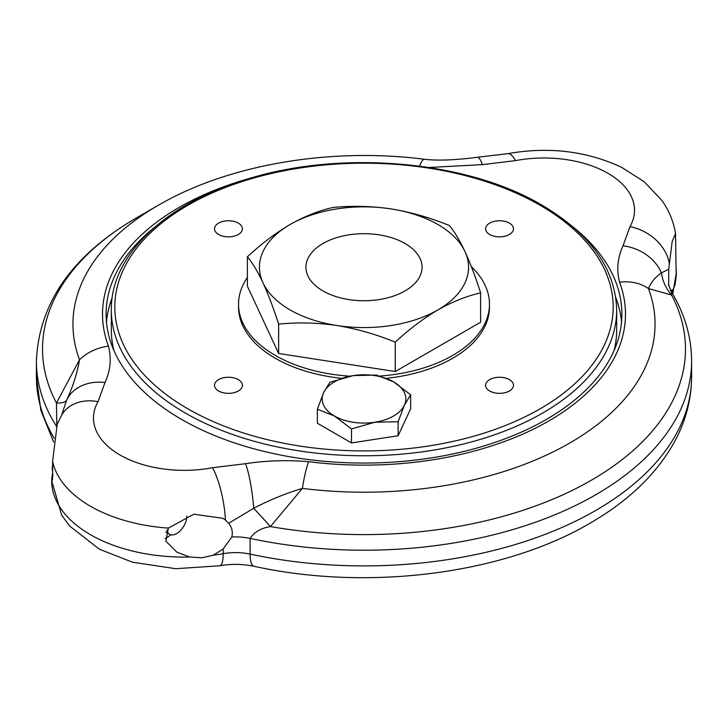 <?xml version="1.0" encoding="UTF-8"?>
<svg xmlns="http://www.w3.org/2000/svg" width="728" height="728" viewBox="0 0 728 728"><rect width="100%" height="100%" fill="white"/><g stroke="black" fill="none" stroke-linecap="round" stroke-linejoin="round"><path stroke-width="1.09" d="M218.6 223.105A13.941 8.044 180 0 1 233.797 221.358A13.941 8.044 180 0 1 242.406 228.792A13.941 8.044 180 0 1 228.465 236.846A13.941 8.044 180 0 1 214.523 228.792A13.941 8.044 180 0 1 218.6 223.105M489.68 379.606A13.941 8.044 180 0 1 504.877 377.868A13.941 8.044 180 0 1 513.477 385.303A13.941 8.044 180 0 1 499.535 393.348A13.941 8.044 180 0 1 485.594 385.303A13.941 8.044 180 0 1 489.68 379.606M218.6 379.606A13.941 8.044 180 0 1 233.797 377.868A13.941 8.044 180 0 1 242.406 385.303A13.941 8.044 180 0 1 228.465 393.348A13.941 8.044 180 0 1 214.523 385.303A13.941 8.044 180 0 1 218.6 379.606M489.68 223.105A13.941 8.044 180 0 1 504.877 221.358A13.941 8.044 180 0 1 513.477 228.792A13.941 8.044 180 0 1 499.535 236.846A13.941 8.044 180 0 1 485.594 228.792A13.941 8.044 180 0 1 489.68 223.105M247.384 277.477A125.462 72.436 0 0 0 238.538 304.204L238.538 307.052A125.462 72.436 0 0 0 275.284 358.267A125.462 72.436 0 0 0 341.286 378.287M386.459 378.314A125.462 72.436 0 0 0 489.462 307.052L489.462 304.204A125.462 72.436 0 0 0 471.398 266.757M480.616 292.874C475.511 277.004 470.306 263.236 464.992 251.588A104.55 60.36 0 0 1 437.928 309.891C423.296 318.564 409.072 329.32 395.249 342.16L395.249 371.526L480.616 322.24L480.616 292.874C466.612 296.069 452.388 301.738 437.928 309.891A104.55 60.36 180 0 1 336.937 325.516C356.82 328.801 376.258 334.343 395.249 342.16M410.647 394.767L393.575 381.863L376.494 375.056L353.18 375.612L329.857 382.273L323.605 392.683A41.824 24.142 180 0 1 353.18 375.612A41.824 24.142 180 0 1 393.575 381.863A41.824 24.142 180 0 1 404.395 405.187A41.824 24.142 180 0 1 374.82 422.258A41.824 24.142 180 0 1 334.425 416.007A41.824 24.142 180 0 1 323.605 392.683L317.353 409.2L334.425 416.007L351.506 428.91L374.82 422.258L398.143 421.703L404.395 405.187L410.647 394.767L410.647 408.79L398.143 435.726L351.506 442.942L317.353 423.223L317.353 409.2M351.506 442.942L351.506 428.91M398.143 435.726L398.143 421.703M113.859 350.414A252.671 145.882 180 0 1 111.329 329.811L111.329 309.891A252.671 145.882 180 0 0 364 455.774A252.671 145.882 180 0 0 616.671 309.891L616.671 329.811A252.671 145.882 180 0 1 614.141 350.414M278.633 324.124C297.67 322.186 317.108 322.65 336.937 325.516A104.55 60.36 0 0 1 263.008 282.837C268.332 294.512 273.546 308.281 278.633 324.124L278.633 353.49L395.249 371.526M290.072 224.524C275.439 233.197 261.206 243.953 247.384 256.793C252.489 262.899 257.694 271.58 263.008 282.837A104.55 60.36 0 0 1 290.072 224.524A104.55 60.36 0 0 1 391.063 208.909C371.18 206.033 351.742 205.569 332.751 207.507C318.755 210.701 304.522 216.371 290.072 224.524M238.538 304.204A125.462 72.436 0 0 0 275.284 355.428A125.462 72.436 0 0 0 349.913 376.185M380.125 376.039A125.462 72.436 0 0 0 489.462 304.204M247.384 256.793L247.384 286.168L278.633 353.49M322.941 290.918A58.058 33.524 0 0 0 386.222 298.18A58.058 33.524 0 0 0 422.058 267.212A58.058 33.524 0 0 0 364 233.688A58.058 33.524 0 0 0 305.942 267.212A58.058 33.524 0 0 0 322.941 290.918M464.992 251.588A104.55 60.36 0 0 0 391.063 208.909C410.892 212.176 430.33 217.718 449.367 225.553C454.454 231.631 459.668 240.313 464.992 251.588M63.172 410.437L61.734 415.051A41.824 32.432 29.7 0 1 61.734 415.051L57.221 424.288L52.607 461.261A132.432 76.458 0 0 0 168.359 528.091L165.866 541.159L176.84 552.143L189.781 557.02A132.432 76.458 0 0 1 51.67 480.626L52.443 473.882M51.67 478.988L51.87 479.998M51.788 477.35C52.452 484.502 52.725 479.142 52.607 461.261M668.65 285.331A41.824 24.142 180 0 1 668.723 284.748L668.723 269.214L672.162 241.532L675.52 233.679C673.591 221.585 669.068 210.547 661.952 200.555L644.171 181.718L621.557 167.313C586.531 150.978 548.584 146.437 507.716 153.681L507.716 153.681A41.824 10.683 79.2 0 1 515.533 160.615L482.409 164.628L429.01 167.486M507.716 153.681L477.35 157.266A41.824 7.062 83 0 1 477.35 157.266A41.824 7.062 83 0 1 482.409 164.628M477.34 157.266C455.282 160.151 437.683 160.815 424.533 159.268L424.533 159.268A41.824 7.225 97.1 0 0 419.528 166.13M56.82 425.461L56.438 403.012A41.824 11.511 -157.5 0 0 66.576 400.254C72.891 386.732 77.204 373.227 79.534 359.732A41.824 33.37 -20.6 0 1 108.436 346.119C111.63 358.303 110.492 370.443 105.005 382.528L98.043 401.656A90.609 52.316 0 0 0 120.029 455.018A90.609 52.316 0 0 0 212.467 467.713L245.591 463.691C266.33 460.533 287.36 459.869 308.654 461.707A261.489 150.969 0 0 0 619.564 282.209C616.37 270.024 617.508 257.885 622.995 245.8L629.957 226.672A90.609 52.316 0 0 0 607.971 173.309A90.609 52.316 0 0 0 515.533 160.615M63.291 410.037L66.576 400.254A41.824 33.406 20.1 0 1 105.005 382.528M56.438 403.012L79.534 359.732A291.054 168.041 0 0 1 158.185 205.342L136.682 217.763A321.476 185.604 180 0 0 56.438 403.012M61.734 415.051A41.824 32.432 29.7 0 1 98.043 401.656M669.332 263.809A41.824 32.432 -150.3 0 0 629.957 226.672M675.52 233.679L676.212 276.185L675.074 284.612L673.091 289.708L670.424 290.763M668.723 284.748L668.777 285.813M668.723 269.214L661.424 272.909A41.824 33.406 -159.9 0 0 622.995 245.8M154.982 226.945A257.894 148.894 0 0 0 106.106 314.159A257.894 148.894 0 0 0 181.636 419.446A257.894 148.894 0 0 0 462.69 451.724A257.894 148.894 0 0 0 621.894 314.159A257.894 148.894 0 0 0 573.018 226.945M671.161 295.322C671.589 291.091 671.716 290.982 671.562 294.986A41.824 38.866 95.7 0 1 661.424 272.909C655.109 277.322 650.796 282.555 648.466 288.597A41.824 33.37 159.4 0 0 619.564 282.209M308.654 461.707A41.824 7.225 -82.9 0 0 302.393 488.397L270.443 526.572A321.476 185.604 180 0 0 591.318 480.243A321.476 185.604 180 0 0 671.562 294.986L648.466 288.597A291.054 168.041 0 0 1 302.393 488.397C285.531 493.447 269.305 500.081 253.717 508.299A41.824 1.119 -132.5 0 1 270.443 526.572C260.861 528.191 254.081 532.141 250.114 538.411A327.6 189.134 0 0 0 691.6 361.07C691.464 336.982 684.775 313.977 671.544 292.065L668.459 284.402M189.781 557.02L201.92 557.785L213.213 555.218L223.214 548.957L231.804 537.009C233.024 531.931 231.977 527.354 228.674 523.277L253.717 508.299A41.824 7.062 -97 0 0 245.591 463.691M168.359 528.091L193.821 514.232L222.741 518.281L225.434 520.083A41.824 10.683 -100.8 0 0 212.467 467.713M225.434 520.083L228.674 523.277M170.807 534.761A26.135 15.088 -60 0 1 166.849 537.537A26.135 15.088 -60 0 1 165.01 538.493M621.539 321.985A257.894 148.894 0 0 0 615.797 297.625M112.203 297.625A257.894 148.894 0 0 0 106.461 321.985M166.83 530.03A14.287 8.254 120 0 0 169.569 534.261A14.287 8.254 120 0 0 180.571 530.439A14.287 8.254 120 0 0 186.814 516.07M540.203 205.323A249.185 143.862 180 0 1 428.492 446.009A249.185 143.862 180 0 1 123.305 269.815A249.185 143.862 180 0 1 540.203 205.323M252.516 177.605A261.489 150.969 0 0 0 108.436 346.119M53.617 442.033L40.786 410.119L36.4 376.767L36.4 361.07A327.6 189.134 0 0 0 56.556 426.399M36.4 376.767A327.6 189.134 0 0 0 54.2 438.265M676.212 276.185A132.432 76.458 0 0 0 676.33 272.9L672.708 294.021M671.862 292.592A132.432 76.458 0 0 0 673.091 289.708M213.213 555.218A132.432 76.458 0 0 0 223.214 553.68A27.882 6.725 79.9 0 1 219.883 565.747C231.395 563.772 242.761 563.954 253.963 566.275C370.288 591.873 508.927 573.6 595.895 519.701C631.495 498.152 657.757 472.072 674.701 441.45C685.849 420.82 691.482 399.262 691.6 376.767L691.6 361.07M223.214 548.957L223.214 553.68A41.824 24.142 0 0 1 250.114 554.108A27.882 7.917 102.1 0 0 253.963 566.275M231.804 537.009A41.824 24.142 180 0 1 250.114 538.411L250.114 554.108A327.6 189.134 0 0 0 691.6 376.767M52.78 463.891L52.189 467.931L52.935 475.957M424.533 159.268C330.639 147.265 228.692 164.246 158.185 205.342M36.4 361.07C38.884 302.966 72.309 255.2 136.682 217.763M676.33 272.9L676.33 271.262M616.671 309.891C615.451 268.814 590.545 233.906 541.941 205.15C465.929 159.914 338.22 149.358 243.525 180.307C163.736 204.896 110.583 256.12 111.329 309.891M51.67 480.626L61.698 515.224L69.57 525.944L99.354 549.203L132.514 562.216L175.73 568.705L219.883 565.747M169.569 534.261L165.72 532.041"/></g></svg>

